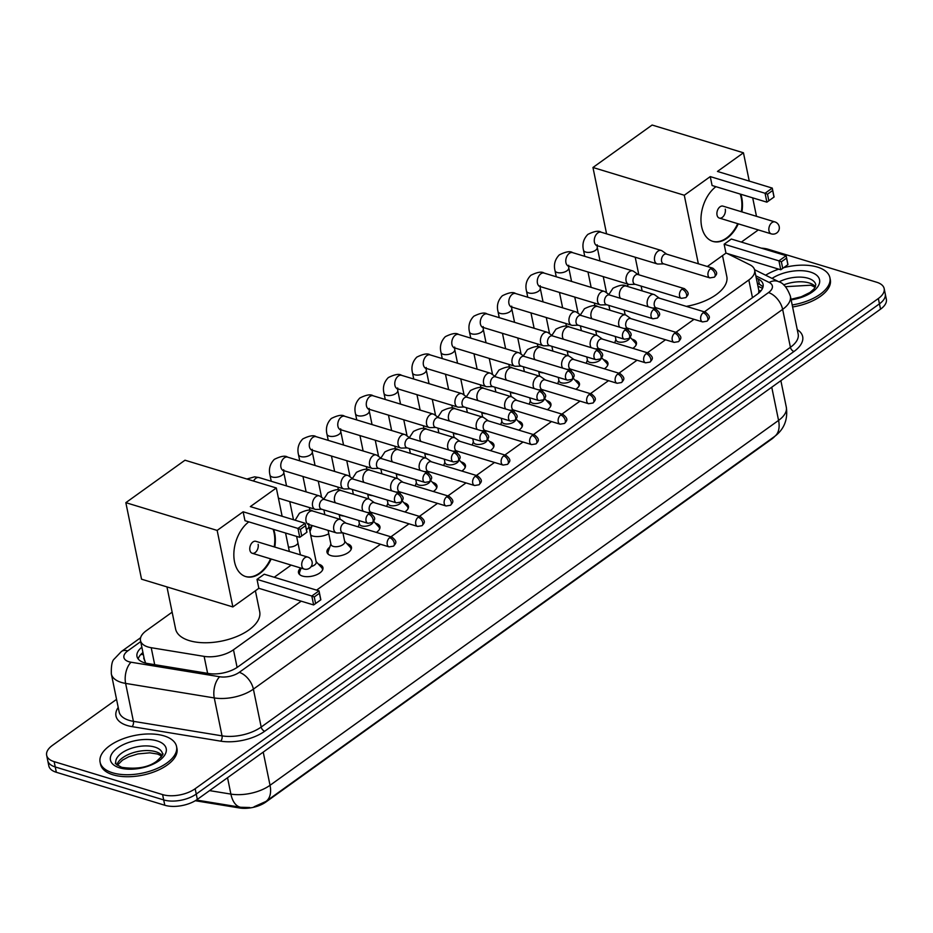 <?xml version="1.0" encoding="UTF-8"?>
<svg xmlns="http://www.w3.org/2000/svg" width="933" height="933" viewBox="0 0 933 933"><rect width="100%" height="100%" fill="white"/><g stroke="black" fill="none" stroke-linecap="round" stroke-linejoin="round"><path stroke-width="1.4" d="M318.421 564.103A12.491 6.146 168.4 0 1 318.946 564.255A12.491 6.146 168.4 0 1 322.946 567.649A12.491 6.146 168.4 0 1 316.275 574.88A12.491 6.146 168.4 0 1 302.49 576.069A12.491 6.146 168.4 0 1 298.478 572.664A12.491 6.146 168.4 0 1 300.776 568.022M346.924 543.659A12.491 6.146 168.4 0 1 347.449 543.799A12.491 6.146 168.4 0 1 351.449 547.193A12.491 6.146 168.4 0 1 344.778 554.424A12.491 6.146 168.4 0 1 330.982 555.613A12.491 6.146 168.4 0 1 326.982 552.219A12.491 6.146 168.4 0 1 329.746 547.181M375.428 523.203A12.491 6.146 168.4 0 1 375.952 523.355A12.491 6.146 168.4 0 1 379.953 526.748A12.491 6.146 168.4 0 1 376.326 532.393M403.931 502.759A12.491 6.146 168.4 0 1 404.444 502.899A12.491 6.146 168.4 0 1 408.456 506.292A12.491 6.146 168.4 0 1 404.829 511.937M432.434 482.303A12.491 6.146 168.4 0 1 432.947 482.454A12.491 6.146 168.4 0 1 436.947 485.848A12.491 6.146 168.4 0 1 433.332 491.493M460.925 461.858A12.491 6.146 168.4 0 1 461.45 461.998A12.491 6.146 168.4 0 1 465.45 465.392A12.491 6.146 168.4 0 1 461.835 471.037M489.428 441.402A12.491 6.146 168.4 0 1 489.953 441.554A12.491 6.146 168.4 0 1 493.954 444.948A12.491 6.146 168.4 0 1 490.326 450.592M517.932 420.958A12.491 6.146 168.4 0 1 518.456 421.098A12.491 6.146 168.4 0 1 522.457 424.492A12.491 6.146 168.4 0 1 518.83 430.136M546.435 400.502A12.491 6.146 168.4 0 1 546.948 400.654A12.491 6.146 168.4 0 1 550.948 404.047A12.491 6.146 168.4 0 1 547.333 409.692M574.938 380.058A12.491 6.146 168.4 0 1 575.451 380.197A12.491 6.146 168.4 0 1 579.451 383.591A12.491 6.146 168.4 0 1 575.836 389.236M603.429 359.602A12.491 6.146 168.4 0 1 603.954 359.753A12.491 6.146 168.4 0 1 607.954 363.147A12.491 6.146 168.4 0 1 604.339 368.792M631.933 339.157A12.491 6.146 168.4 0 1 632.457 339.297A12.491 6.146 168.4 0 1 636.458 342.691A12.491 6.146 168.4 0 1 632.831 348.336M300.274 554.249A13.284 6.543 168.4 0 1 299.575 554.599M328.778 533.793A13.284 6.543 168.4 0 1 312.287 535.915A13.284 6.543 168.4 0 1 310.736 535.297M344.079 516.054A13.284 6.543 168.4 0 1 340.79 515.459A13.284 6.543 168.4 0 1 339.227 514.853M372.582 495.61A13.284 6.543 168.4 0 1 369.293 495.015A13.284 6.543 168.4 0 1 367.73 494.397M401.085 475.154A13.284 6.543 168.4 0 1 397.796 474.559A13.284 6.543 168.4 0 1 396.233 473.952M429.588 454.709A13.284 6.543 168.4 0 1 426.288 454.114A13.284 6.543 168.4 0 1 424.737 453.496M458.091 434.253A13.284 6.543 168.4 0 1 454.791 433.658A13.284 6.543 168.4 0 1 453.24 433.052M486.583 413.809A13.284 6.543 168.4 0 1 483.294 413.214A13.284 6.543 168.4 0 1 481.731 412.596M515.086 393.353A13.284 6.543 168.4 0 1 511.797 392.758A13.284 6.543 168.4 0 1 510.234 392.152M543.589 372.908A13.284 6.543 168.4 0 1 540.3 372.314A13.284 6.543 168.4 0 1 538.738 371.696M572.092 352.452A13.284 6.543 168.4 0 1 568.792 351.858A13.284 6.543 168.4 0 1 567.241 351.251M600.595 332.008A13.284 6.543 168.4 0 1 597.295 331.413A13.284 6.543 168.4 0 1 595.744 330.795M144.487 659.631L145.536 662.908A23.418 12.491 -80.7 0 0 145.42 663.048M195.277 800.724L239.478 807.966A21.074 10.38 -11.6 0 0 265.893 802.018L771.766 439.035A21.074 10.38 -11.6 0 0 774.845 436.282M758.611 293.195L758.867 290.653L754.645 270.08A23.418 11.534 -11.6 0 0 749.887 264.785L727.134 253.473M704.403 311.867L748.837 279.982A23.418 11.534 -11.6 0 0 754.645 270.08M172.138 612.165L146.318 630.696A23.418 11.534 -11.6 0 0 140.498 640.609A23.418 11.534 -11.6 0 0 151.216 647.712L204.129 656.377A23.418 11.534 -11.6 0 0 233.483 649.776L301.207 601.179M316.602 590.134L380.524 544.266M390.904 536.813L409.016 523.821M419.407 516.369L437.519 503.365M447.898 495.913L466.022 482.921M476.401 475.468L494.525 462.465M504.905 455.012L523.028 442.02M533.408 434.568L551.52 421.564M561.899 414.112L580.023 401.12M590.402 393.668L608.526 380.664M618.906 373.212L637.029 360.22M647.409 352.767L665.521 339.764M675.912 332.311L694.024 319.319M628.912 284.413L626.498 286.151M309.336 528.475A13.284 6.543 168.4 0 1 311.855 526.317M761.363 248.166A23.418 11.534 168.4 0 1 768.209 249.274L876.658 282.233A23.418 11.534 168.4 0 1 884.169 288.6A23.418 11.534 168.4 0 1 878.35 298.513L195.16 788.735A23.418 11.534 168.4 0 1 162.599 794.601L54.149 761.643L55.245 766.961A23.418 11.534 168.4 0 1 47.746 760.605A23.418 11.534 168.4 0 0 55.245 766.961L163.695 799.931L55.245 766.961L56.342 772.291A23.418 11.534 168.4 0 1 48.831 765.923L46.65 755.275A23.418 11.534 168.4 0 1 52.458 745.362L116.555 699.365M195.16 788.735L196.257 794.053A23.418 11.534 168.4 0 1 163.695 799.931A23.418 11.534 168.4 0 0 196.257 794.053L879.446 303.843L196.257 794.053L197.341 799.383A23.418 11.534 168.4 0 1 164.791 805.249L56.342 772.291M884.169 288.6L885.254 293.93A23.418 11.534 168.4 0 1 879.446 303.843A23.418 11.534 168.4 0 0 885.254 293.93L886.35 299.248A23.418 11.534 168.4 0 1 880.542 309.161L197.341 799.383M733.548 256.657L734.749 255.794M54.149 761.643A23.418 11.534 168.4 0 1 46.65 755.275M141.863 647.222A23.418 11.534 -11.6 0 0 136.988 656.424A23.418 11.534 -11.6 0 0 147.694 663.526L208.56 673.498A23.418 11.534 -11.6 0 0 237.903 666.897L757.269 294.233A23.418 11.534 -11.6 0 0 763.077 284.32A23.418 11.534 -11.6 0 0 758.319 279.025L756.278 278.011M138.177 658.955A23.418 11.534 168.4 0 1 142.947 652.54M757.363 283.329L759.415 284.343A23.418 11.534 168.4 0 1 762.984 287.107M765.62 275.212A39.023 19.22 168.4 0 1 778.728 269.159M783.697 267.678A39.023 19.22 168.4 0 1 817.401 267.083A39.023 19.22 168.4 0 1 829.904 277.696A39.023 19.22 168.4 0 1 792.199 304.974M829.904 277.696L830.312 279.69A39.023 19.22 168.4 0 1 792.607 306.969M112.601 772.804A39.023 19.22 168.4 0 1 100.099 762.191A39.023 19.22 168.4 0 1 120.952 739.612A39.023 19.22 168.4 0 1 164.045 735.892A39.023 19.22 168.4 0 1 176.547 746.505A39.023 19.22 168.4 0 1 155.683 769.084A39.023 19.22 168.4 0 1 112.601 772.804M176.547 746.505L176.955 748.499A39.023 19.22 168.4 0 1 156.091 771.078A39.023 19.22 168.4 0 1 113.01 774.798A39.023 19.22 168.4 0 1 100.507 764.185L100.099 762.191M722.515 255.595L726.807 276.518A42.93 21.132 168.4 0 1 686.315 306.362M738.283 223.838A30.439 19.628 -73.1 0 1 727.04 238.23A30.439 19.628 -73.1 0 1 712.87 241.402A30.439 19.628 -73.1 0 1 701.021 217.249A30.439 19.628 -73.1 0 1 715.914 186.682M710.258 176.605L765.06 193.259L772.267 188.093L717.465 171.439L743.449 152.79L652.12 125.034L592.956 167.485L684.286 195.242L710.258 176.605L712.089 185.515L766.891 202.169L765.06 193.259L767.497 194.192L772.652 190.507L772.267 188.093L774.087 197.003L766.891 202.169L774.087 197.003M740.79 194.239A30.439 19.628 -73.1 0 1 741.91 211.896M684.286 195.242L698.35 263.771M707.331 266.5L725.967 253.123L724.136 244.213L731.344 239.035L786.134 255.689L787.965 264.61L780.769 269.777L725.967 253.123M741.362 242.079L758.307 229.926M756.488 216.316L752.698 197.854M749.257 181.095L743.449 152.79M592.956 167.485L606.578 233.845M772.652 190.507L773.935 196.758M767.497 194.192L768.792 200.455M787.965 264.61L780.769 269.777L778.938 260.855L724.136 244.213M782.659 268.051L781.376 261.8L778.938 260.855L786.134 255.689L786.531 258.114L781.376 261.8M787.814 264.366L786.531 258.114M719.331 218.077L771.276 233.868A6.239 4.024 -73.1 0 1 768.979 230.848A6.239 4.024 -73.1 0 1 771.999 222.567A6.239 4.024 -73.1 0 1 774.903 221.914L722.958 206.135A6.239 4.024 106.9 0 0 718.422 208.526A6.239 4.024 106.9 0 0 717.034 215.056A6.239 4.024 106.9 0 0 719.331 218.077A6.239 4.024 106.9 0 0 723.88 215.686A6.239 4.024 106.9 0 0 725.268 209.155M740.219 194.064A30.439 19.628 -73.1 0 1 741.21 197.714A30.439 19.628 -73.1 0 1 741.338 211.721M737.711 223.663A30.439 19.628 -73.1 0 1 712.579 241.309M255.397 590.776L259.689 611.698A42.93 21.132 168.4 0 1 236.749 636.539A42.93 21.132 168.4 0 1 189.341 640.633A42.93 21.132 168.4 0 1 175.591 628.959L166.96 586.915M271.153 559.019A30.439 19.628 -73.1 0 1 259.922 573.41A30.439 19.628 -73.1 0 1 245.741 576.582A30.439 19.628 -73.1 0 1 233.903 552.429A30.439 19.628 -73.1 0 1 248.796 521.862M243.14 511.785L297.942 528.428L305.138 523.261L250.347 506.607L276.32 487.971L184.991 460.214L125.838 502.665L217.156 530.422L243.14 511.785L244.971 520.696L299.761 537.35L297.942 528.428L300.379 529.373L305.523 525.687L305.138 523.261L306.969 532.183L299.761 537.35L306.969 532.183M273.661 529.419A30.439 19.628 -73.1 0 1 274.792 547.065M217.156 530.422L232.865 606.94L258.849 588.303L257.018 579.381L264.226 574.215L319.016 590.869L320.847 599.791L313.64 604.957L258.849 588.303M274.232 577.259L291.178 565.106M289.358 551.496L285.568 533.035M282.128 516.276L276.32 487.971M125.838 502.665L141.536 579.183L232.865 606.94M305.523 525.687L306.805 531.938M300.379 529.373L301.662 535.624M320.847 599.791L313.64 604.957L311.809 596.035L257.018 579.381M315.541 603.231L314.258 596.98L311.809 596.035L319.016 590.869L319.401 593.283L314.258 596.98M320.684 599.546L319.401 593.283M252.213 553.257L304.146 569.048A6.239 4.024 -73.1 0 1 301.849 566.028A6.239 4.024 -73.1 0 1 304.869 557.747A6.239 4.024 -73.1 0 1 307.785 557.094L255.84 541.315A6.239 4.024 106.9 0 0 251.304 543.706A6.239 4.024 106.9 0 0 249.904 550.237A6.239 4.024 106.9 0 0 252.213 553.257A6.239 4.024 106.9 0 0 256.75 550.867A6.239 4.024 106.9 0 0 258.138 544.336M273.089 529.244A30.439 19.628 -73.1 0 1 274.092 532.883A30.439 19.628 -73.1 0 1 274.22 546.89M270.582 558.844A30.439 19.628 -73.1 0 1 245.461 576.489M595.93 330.585A11.709 5.761 -11.6 0 0 596.91 331.285M666.733 254.161L662.127 250.895A7.021 4.525 106.9 0 0 661.264 250.464A7.021 4.525 106.9 0 0 657.987 251.199A7.021 4.525 106.9 0 0 654.593 260.505A7.021 4.525 106.9 0 0 657.17 263.899A7.021 4.525 106.9 0 0 658.138 264.027L663.783 263.876M710.503 268.716A5.073 3.265 106.9 0 1 712.859 268.191L666.395 254.068A5.073 3.265 106.9 0 0 664.039 254.592A5.073 3.265 106.9 0 0 661.579 261.322A5.073 3.265 106.9 0 0 663.456 263.771L709.908 277.894L714.351 277.159A5.073 2.962 54.3 0 0 715.098 274.162A5.073 2.962 -125.7 0 0 710.503 268.716A5.073 3.265 106.9 0 0 707.937 273.812A5.073 3.265 106.9 0 0 709.908 277.894M567.427 351.041A11.709 5.761 -11.6 0 0 568.419 351.741M638.23 274.617L633.624 271.34A7.021 4.525 106.9 0 0 632.761 270.908A7.021 4.525 106.9 0 0 629.483 271.643A7.021 4.525 106.9 0 0 626.09 280.961A7.021 4.525 106.9 0 0 628.679 284.355A7.021 4.525 106.9 0 0 629.635 284.483L635.28 284.32M682 289.16A5.073 3.265 106.9 0 1 684.367 288.635L637.904 274.512A5.073 3.265 106.9 0 0 635.536 275.048A5.073 3.265 106.9 0 0 633.075 281.766A5.073 3.265 106.9 0 0 634.953 284.227L681.417 298.338L685.848 297.615A5.073 2.962 54.3 0 0 686.595 294.618A5.073 2.962 -125.7 0 0 682 289.16A5.073 3.265 106.9 0 0 679.446 294.257A5.073 3.265 106.9 0 0 681.417 298.338M538.936 371.486A11.709 5.761 -11.6 0 0 539.915 372.185M609.739 295.061L605.132 291.796A7.021 4.525 106.9 0 0 604.257 291.364A7.021 4.525 106.9 0 0 600.992 292.099A7.021 4.525 106.9 0 0 597.587 301.406A7.021 4.525 106.9 0 0 600.176 304.799A7.021 4.525 106.9 0 0 601.132 304.928L606.788 304.776M653.497 309.616A5.073 3.265 106.9 0 1 655.864 309.091L609.401 294.968A5.073 3.265 106.9 0 0 607.033 295.493A5.073 3.265 106.9 0 0 604.584 302.222A5.073 3.265 106.9 0 0 606.45 304.671L652.913 318.794L657.345 318.06A5.073 2.962 54.3 0 0 658.092 315.062A5.073 2.962 -125.7 0 0 653.497 309.616A5.073 3.265 106.9 0 0 650.942 314.713A5.073 3.265 106.9 0 0 652.913 318.794M510.433 391.942A11.709 5.761 -11.6 0 0 511.412 392.641M581.236 315.517L576.629 312.24A7.021 4.525 106.9 0 0 575.754 311.809A7.021 4.525 106.9 0 0 572.489 312.543A7.021 4.525 106.9 0 0 569.083 321.862A7.021 4.525 106.9 0 0 571.672 325.255A7.021 4.525 106.9 0 0 572.629 325.384L578.285 325.22M624.993 330.06A5.073 3.265 106.9 0 1 627.361 329.536L580.897 315.412A5.073 3.265 106.9 0 0 578.542 315.949A5.073 3.265 106.9 0 0 576.081 322.666A5.073 3.265 106.9 0 0 577.947 325.127L624.41 339.239L628.842 338.516A5.073 2.962 54.3 0 0 629.6 335.518A5.073 2.962 -125.7 0 0 624.993 330.06A5.073 3.265 106.9 0 0 622.439 335.157A5.073 3.265 106.9 0 0 624.41 339.239M481.929 412.386A11.709 5.761 -11.6 0 0 482.909 413.086M552.733 335.962L548.126 332.696A7.021 4.525 106.9 0 0 547.263 332.265A7.021 4.525 106.9 0 0 543.986 332.999A7.021 4.525 106.9 0 0 540.58 342.306A7.021 4.525 106.9 0 0 543.169 345.7A7.021 4.525 106.9 0 0 544.137 345.828L549.782 345.676M596.502 350.516A5.073 3.265 106.9 0 1 598.858 349.992L552.394 335.868A5.073 3.265 106.9 0 0 550.038 336.393A5.073 3.265 106.9 0 0 547.578 343.122A5.073 3.265 106.9 0 0 549.444 345.572L595.907 359.695L600.339 358.96A5.073 2.962 54.3 0 0 601.097 355.963A5.073 2.962 -125.7 0 0 596.502 350.516A5.073 3.265 106.9 0 0 593.936 355.613A5.073 3.265 106.9 0 0 595.907 359.695M453.426 432.842A11.709 5.761 -11.6 0 0 454.406 433.542M524.229 356.418L519.623 353.141A7.021 4.525 106.9 0 0 518.76 352.709A7.021 4.525 106.9 0 0 515.482 353.444A7.021 4.525 106.9 0 0 512.089 362.762A7.021 4.525 106.9 0 0 514.678 366.156A7.021 4.525 106.9 0 0 515.634 366.284L521.279 366.121M567.999 370.961A5.073 3.265 106.9 0 1 570.355 370.436L523.903 356.313A5.073 3.265 106.9 0 0 521.535 356.849A5.073 3.265 106.9 0 0 519.075 363.567A5.073 3.265 106.9 0 0 520.952 366.028L567.416 380.139L571.847 379.416A5.073 2.962 54.3 0 0 572.594 376.419A5.073 2.962 -125.7 0 0 567.999 370.961A5.073 3.265 106.9 0 0 565.445 376.057A5.073 3.265 106.9 0 0 567.416 380.139M424.923 453.286A11.709 5.761 -11.6 0 0 425.914 453.986M495.726 376.862L491.12 373.597A7.021 4.525 106.9 0 0 490.257 373.165A7.021 4.525 106.9 0 0 486.979 373.9A7.021 4.525 106.9 0 0 483.586 383.206A7.021 4.525 106.9 0 0 486.175 386.6A7.021 4.525 106.9 0 0 487.131 386.729L492.776 386.577M539.496 391.417A5.073 3.265 106.9 0 1 541.863 390.892L495.4 376.769A5.073 3.265 106.9 0 0 493.032 377.294A5.073 3.265 106.9 0 0 490.583 384.023A5.073 3.265 106.9 0 0 492.449 386.472L538.912 400.595L543.344 399.86A5.073 2.962 54.3 0 0 544.091 396.863A5.073 2.962 -125.7 0 0 539.496 391.417A5.073 3.265 106.9 0 0 536.942 396.513A5.073 3.265 106.9 0 0 538.912 400.595M396.432 473.742A11.709 5.761 -11.6 0 0 397.411 474.442M467.235 397.318L462.628 394.041A7.021 4.525 106.9 0 0 461.753 393.609A7.021 4.525 106.9 0 0 458.488 394.344A7.021 4.525 106.9 0 0 455.082 403.662A7.021 4.525 106.9 0 0 457.671 407.056A7.021 4.525 106.9 0 0 458.628 407.185L464.284 407.021M510.992 411.861A5.073 3.265 106.9 0 1 513.36 411.336L466.897 397.213A5.073 3.265 106.9 0 0 464.529 397.75A5.073 3.265 106.9 0 0 462.08 404.467A5.073 3.265 106.9 0 0 463.946 406.928L510.409 421.04L514.841 420.316A5.073 2.962 54.3 0 0 515.599 417.319A5.073 2.962 -125.7 0 0 510.992 411.861A5.073 3.265 106.9 0 0 508.438 416.958A5.073 3.265 106.9 0 0 510.409 421.04M367.929 494.187A11.709 5.761 -11.6 0 0 368.908 494.887M438.732 417.762L434.125 414.497A7.021 4.525 106.9 0 0 433.25 414.065A7.021 4.525 106.9 0 0 429.985 414.8A7.021 4.525 106.9 0 0 426.579 424.107A7.021 4.525 106.9 0 0 429.168 427.501A7.021 4.525 106.9 0 0 430.125 427.629L435.781 427.477M482.501 432.317A5.073 3.265 106.9 0 1 484.857 431.792L438.393 417.669A5.073 3.265 106.9 0 0 436.038 418.194A5.073 3.265 106.9 0 0 433.577 424.923A5.073 3.265 106.9 0 0 435.443 427.372L481.906 441.496L486.338 440.761A5.073 2.962 54.3 0 0 487.096 437.764A5.073 2.962 -125.7 0 0 482.501 432.317A5.073 3.265 106.9 0 0 479.935 437.414A5.073 3.265 106.9 0 0 481.906 441.496M339.425 514.643A11.709 5.761 -11.6 0 0 340.405 515.343M410.228 438.218L405.622 434.941A7.021 4.525 106.9 0 0 404.759 434.51A7.021 4.525 106.9 0 0 401.482 435.245A7.021 4.525 106.9 0 0 398.088 444.563A7.021 4.525 106.9 0 0 400.665 447.957A7.021 4.525 106.9 0 0 401.633 448.085L407.278 447.922M453.998 452.762A5.073 3.265 106.9 0 1 456.354 452.237L409.89 438.113A5.073 3.265 106.9 0 0 407.534 438.65A5.073 3.265 106.9 0 0 405.074 445.368A5.073 3.265 106.9 0 0 406.94 447.828L453.403 461.94L457.835 461.217A5.073 2.962 54.3 0 0 458.593 458.22A5.073 2.962 -125.7 0 0 453.998 452.762A5.073 3.265 106.9 0 0 451.432 457.858A5.073 3.265 106.9 0 0 453.403 461.94M309.989 531.623A11.709 5.761 -11.6 0 0 309.978 531.647L312.135 525.524M310.631 534.796A11.709 5.761 -11.6 0 0 311.914 535.787M381.725 458.674L377.119 455.397A7.021 4.525 106.9 0 0 376.256 454.966A7.021 4.525 106.9 0 0 372.978 455.701A7.021 4.525 106.9 0 0 369.585 465.007A7.021 4.525 106.9 0 0 372.174 468.413A7.021 4.525 106.9 0 0 373.13 468.529L378.775 468.378M425.495 473.218A5.073 3.265 106.9 0 1 427.862 472.693L381.399 458.57A5.073 3.265 106.9 0 0 379.031 459.094A5.073 3.265 106.9 0 0 376.57 465.824A5.073 3.265 106.9 0 0 378.448 468.273L424.912 482.396L429.343 481.661A5.073 2.962 54.3 0 0 430.09 478.664A5.073 2.962 -125.7 0 0 425.495 473.218A5.073 3.265 106.9 0 0 422.941 478.314A5.073 3.265 106.9 0 0 424.912 482.396M353.222 479.119L348.615 475.842A7.021 4.525 106.9 0 0 347.752 475.422A7.021 4.525 106.9 0 0 344.487 476.145A7.021 4.525 106.9 0 0 341.081 485.463A7.021 4.525 106.9 0 0 343.671 488.857A7.021 4.525 106.9 0 0 344.627 488.985L350.272 488.822M396.991 493.662A5.073 3.265 106.9 0 1 399.359 493.137L352.896 479.014A5.073 3.265 106.9 0 0 350.528 479.55A5.073 3.265 106.9 0 0 348.079 486.268A5.073 3.265 106.9 0 0 349.945 488.729L396.408 502.84L400.84 502.117A5.073 2.962 54.3 0 0 401.587 499.12A5.073 2.962 -125.7 0 0 396.991 493.662A5.073 3.265 106.9 0 0 394.437 498.758A5.073 3.265 106.9 0 0 396.408 502.84M288.46 547.076A7.021 3.464 -11.6 0 0 297.977 543.029M324.731 499.575L320.124 496.298A7.021 4.525 106.9 0 0 319.249 495.866A7.021 4.525 106.9 0 0 315.984 496.601A7.021 4.525 106.9 0 0 312.578 505.908A7.021 4.525 106.9 0 0 315.167 509.313A7.021 4.525 106.9 0 0 316.124 509.43L321.78 509.278M368.488 514.118A5.073 3.265 106.9 0 1 370.856 513.593L324.392 499.47A5.073 3.265 106.9 0 0 322.025 499.995A5.073 3.265 106.9 0 0 319.576 506.724A5.073 3.265 106.9 0 0 321.442 509.173L367.905 523.296L372.337 522.562A5.073 2.962 54.3 0 0 373.095 519.564A5.073 2.962 -125.7 0 0 368.488 514.118A5.073 3.265 106.9 0 0 365.934 519.215A5.073 3.265 106.9 0 0 367.905 523.296M615.255 336.463L615.978 339.962A7.021 3.464 -11.6 0 0 618.229 341.875A7.021 3.464 -11.6 0 0 625.518 341.385A7.021 3.464 -11.6 0 0 629.763 337.664M659.421 298.198L654.814 294.921A7.021 4.525 106.9 0 0 653.951 294.49A7.021 4.525 106.9 0 0 650.674 295.225A7.021 4.525 106.9 0 0 647.28 304.531A7.021 4.525 106.9 0 0 648.237 306.77M703.19 312.742A5.073 3.265 106.9 0 1 705.546 312.217L659.095 298.094A5.073 3.265 106.9 0 0 656.727 298.618A5.073 3.265 106.9 0 0 654.266 305.348A5.073 3.265 106.9 0 0 656.144 307.797L702.607 321.92L707.039 321.185A5.073 2.962 54.3 0 0 707.785 318.2A5.073 2.962 -125.7 0 0 703.19 312.742A5.073 3.265 106.9 0 0 700.636 317.838A5.073 3.265 106.9 0 0 702.607 321.92M635.991 345.198A11.709 5.761 -11.6 0 0 635.968 344.184A11.709 5.761 -11.6 0 0 635.163 342.679L630.125 337.175M586.752 356.907L587.475 360.418A7.021 3.464 -11.6 0 0 589.726 362.319A7.021 3.464 -11.6 0 0 597.015 361.841A7.021 3.464 -11.6 0 0 601.26 358.109M630.918 318.643L626.311 315.366A7.021 4.525 106.9 0 0 625.448 314.946A7.021 4.525 106.9 0 0 622.171 315.669A7.021 4.525 106.9 0 0 618.777 324.987A7.021 4.525 106.9 0 0 619.745 327.215M674.687 333.198A5.073 3.265 106.9 0 1 677.055 332.661L630.591 318.538A5.073 3.265 106.9 0 0 628.224 319.074A5.073 3.265 106.9 0 0 625.775 325.792A5.073 3.265 106.9 0 0 627.641 328.253L674.104 342.376L678.536 341.641A5.073 2.962 54.3 0 0 679.282 338.644A5.073 2.962 -125.7 0 0 674.687 333.198A5.073 3.265 106.9 0 0 672.133 338.282A5.073 3.265 106.9 0 0 674.104 342.376M607.488 365.654A11.709 5.761 -11.6 0 0 607.465 364.628A11.709 5.761 -11.6 0 0 606.672 363.135L601.622 357.631M558.261 377.364L558.972 380.862A7.021 3.464 -11.6 0 0 561.223 382.775A7.021 3.464 -11.6 0 0 568.512 382.285A7.021 3.464 -11.6 0 0 572.769 378.565M602.426 339.099L597.82 335.822A7.021 4.525 106.9 0 0 596.945 335.39A7.021 4.525 106.9 0 0 593.68 336.125A7.021 4.525 106.9 0 0 590.274 345.432A7.021 4.525 106.9 0 0 591.242 347.671M646.184 353.642A5.073 3.265 106.9 0 1 648.552 353.117L602.088 338.994A5.073 3.265 106.9 0 0 599.721 339.519A5.073 3.265 106.9 0 0 597.272 346.248A5.073 3.265 106.9 0 0 599.138 348.697L645.601 362.82L650.033 362.086A5.073 2.962 54.3 0 0 650.791 359.1A5.073 2.962 -125.7 0 0 646.184 353.642A5.073 3.265 106.9 0 0 643.63 358.739A5.073 3.265 106.9 0 0 645.601 362.82M578.985 386.099A11.709 5.761 -11.6 0 0 578.961 385.084A11.709 5.761 -11.6 0 0 578.168 383.58L573.119 378.075M529.757 397.808L530.48 401.318A7.021 3.464 -11.6 0 0 532.72 403.219A7.021 3.464 -11.6 0 0 540.009 402.741A7.021 3.464 -11.6 0 0 544.266 399.009M573.923 359.543L569.317 356.266A7.021 4.525 106.9 0 0 568.442 355.846A7.021 4.525 106.9 0 0 565.176 356.569A7.021 4.525 106.9 0 0 561.771 365.888A7.021 4.525 106.9 0 0 562.739 368.115M617.693 374.098A5.073 3.265 106.9 0 1 620.048 373.562L573.585 359.438A5.073 3.265 106.9 0 0 571.229 359.975A5.073 3.265 106.9 0 0 568.768 366.692A5.073 3.265 106.9 0 0 570.634 369.153L617.098 383.276L621.53 382.542A5.073 2.962 54.3 0 0 622.288 379.544A5.073 2.962 -125.7 0 0 617.693 374.098A5.073 3.265 106.9 0 0 615.127 379.183A5.073 3.265 106.9 0 0 617.098 383.276M550.493 406.555A11.709 5.761 -11.6 0 0 550.458 405.528A11.709 5.761 -11.6 0 0 549.665 404.036L544.627 398.531M501.254 418.264L501.977 421.763A7.021 3.464 -11.6 0 0 504.228 423.675A7.021 3.464 -11.6 0 0 511.506 423.185A7.021 3.464 -11.6 0 0 515.762 419.465M545.42 379.999L540.813 376.722A7.021 4.525 106.9 0 0 539.95 376.291A7.021 4.525 106.9 0 0 536.673 377.025A7.021 4.525 106.9 0 0 533.268 386.332A7.021 4.525 106.9 0 0 534.236 388.571M589.189 394.542A5.073 3.265 106.9 0 1 591.545 394.018L545.082 379.894A5.073 3.265 106.9 0 0 542.726 380.419A5.073 3.265 106.9 0 0 540.265 387.148A5.073 3.265 106.9 0 0 542.131 389.597L588.595 403.721L593.026 402.986A5.073 2.962 54.3 0 0 593.785 400A5.073 2.962 -125.7 0 0 589.189 394.542A5.073 3.265 106.9 0 0 586.624 399.639A5.073 3.265 106.9 0 0 588.595 403.721M521.99 426.999A11.709 5.761 -11.6 0 0 521.967 425.984A11.709 5.761 -11.6 0 0 521.162 424.48L516.124 418.975M472.751 438.708L473.474 442.219A7.021 3.464 -11.6 0 0 475.725 444.12A7.021 3.464 -11.6 0 0 483.014 443.641A7.021 3.464 -11.6 0 0 487.259 439.909M516.917 400.444L512.31 397.166A7.021 4.525 106.9 0 0 511.447 396.747A7.021 4.525 106.9 0 0 508.17 397.47A7.021 4.525 106.9 0 0 504.776 406.788A7.021 4.525 106.9 0 0 505.744 409.027M560.686 414.998A5.073 3.265 106.9 0 1 563.054 414.462L516.59 400.339A5.073 3.265 106.9 0 0 514.223 400.875A5.073 3.265 106.9 0 0 511.762 407.593A5.073 3.265 106.9 0 0 513.64 410.054L560.103 424.177L564.535 423.442A5.073 2.962 54.3 0 0 565.281 420.445A5.073 2.962 -125.7 0 0 560.686 414.998A5.073 3.265 106.9 0 0 558.132 420.083A5.073 3.265 106.9 0 0 560.103 424.177M493.487 447.455A11.709 5.761 -11.6 0 0 493.464 446.429A11.709 5.761 -11.6 0 0 492.659 444.936L487.621 439.431M444.26 459.164L444.971 462.663A7.021 3.464 -11.6 0 0 447.222 464.576A7.021 3.464 -11.6 0 0 454.511 464.086A7.021 3.464 -11.6 0 0 458.756 460.366M488.414 420.9L483.807 417.622A7.021 4.525 106.9 0 0 482.944 417.191A7.021 4.525 106.9 0 0 479.679 417.926A7.021 4.525 106.9 0 0 476.273 427.232A7.021 4.525 106.9 0 0 477.241 429.472M532.183 435.443A5.073 3.265 106.9 0 1 534.551 434.918L488.087 420.795A5.073 3.265 106.9 0 0 485.72 421.319A5.073 3.265 106.9 0 0 483.271 428.049A5.073 3.265 106.9 0 0 485.137 430.498L531.6 444.621L536.032 443.886A5.073 2.962 54.3 0 0 536.778 440.901A5.073 2.962 -125.7 0 0 532.183 435.443A5.073 3.265 106.9 0 0 529.629 440.539A5.073 3.265 106.9 0 0 531.6 444.621M464.984 467.899A11.709 5.761 -11.6 0 0 464.961 466.885A11.709 5.761 -11.6 0 0 464.168 465.38L459.118 459.876M415.756 479.609L416.468 483.119A7.021 3.464 -11.6 0 0 418.719 485.02A7.021 3.464 -11.6 0 0 426.008 484.542A7.021 3.464 -11.6 0 0 430.265 480.81M459.922 441.344L455.316 438.067A7.021 4.525 106.9 0 0 454.441 437.647A7.021 4.525 106.9 0 0 451.175 438.37A7.021 4.525 106.9 0 0 447.77 447.688A7.021 4.525 106.9 0 0 448.738 449.928M503.68 455.899A5.073 3.265 106.9 0 1 506.048 455.362L459.584 441.239A5.073 3.265 106.9 0 0 457.217 441.776A5.073 3.265 106.9 0 0 454.768 448.493A5.073 3.265 106.9 0 0 456.634 450.954L503.097 465.077L507.529 464.342A5.073 2.962 54.3 0 0 508.287 461.345A5.073 2.962 -125.7 0 0 503.68 455.899A5.073 3.265 106.9 0 0 501.126 460.995A5.073 3.265 106.9 0 0 503.097 465.077M436.481 488.356A11.709 5.761 -11.6 0 0 436.457 487.329A11.709 5.761 -11.6 0 0 435.664 485.836L430.614 480.332M387.253 500.065L387.976 503.563A7.021 3.464 -11.6 0 0 390.227 505.476A7.021 3.464 -11.6 0 0 397.505 504.986A7.021 3.464 -11.6 0 0 401.761 501.266M431.419 461.8L426.813 458.523A7.021 4.525 106.9 0 0 425.938 458.091A7.021 4.525 106.9 0 0 422.672 458.826A7.021 4.525 106.9 0 0 419.267 468.133A7.021 4.525 106.9 0 0 420.235 470.372M475.189 476.343A5.073 3.265 106.9 0 1 477.544 475.818L431.081 461.695A5.073 3.265 106.9 0 0 428.725 462.22A5.073 3.265 106.9 0 0 426.264 468.949A5.073 3.265 106.9 0 0 428.13 471.398L474.594 485.522L479.026 484.787A5.073 2.962 54.3 0 0 479.784 481.801A5.073 2.962 -125.7 0 0 475.189 476.343A5.073 3.265 106.9 0 0 472.623 481.44A5.073 3.265 106.9 0 0 474.594 485.522M407.989 508.8A11.709 5.761 -11.6 0 0 407.954 507.785A11.709 5.761 -11.6 0 0 407.161 506.281L402.123 500.776M358.75 520.509L359.473 524.019A7.021 3.464 -11.6 0 0 361.724 525.92A7.021 3.464 -11.6 0 0 369.001 525.442A7.021 3.464 -11.6 0 0 373.258 521.71M402.916 482.244L398.309 478.967A7.021 4.525 106.9 0 0 397.446 478.547A7.021 4.525 106.9 0 0 394.169 479.27A7.021 4.525 106.9 0 0 390.775 488.589A7.021 4.525 106.9 0 0 391.732 490.828M446.685 496.799A5.073 3.265 106.9 0 1 449.041 496.263L402.578 482.139A5.073 3.265 106.9 0 0 400.222 482.676A5.073 3.265 106.9 0 0 397.761 489.393A5.073 3.265 106.9 0 0 399.639 491.854L446.091 505.978L450.534 505.243A5.073 2.962 54.3 0 0 451.28 502.246A5.073 2.962 -125.7 0 0 446.685 496.799A5.073 3.265 106.9 0 0 444.12 501.896A5.073 3.265 106.9 0 0 446.091 505.978M379.486 529.256A11.709 5.761 -11.6 0 0 379.463 528.23A11.709 5.761 -11.6 0 0 378.658 526.737L373.62 521.232M330.865 543.974L328.159 551.695A11.709 5.761 -11.6 0 0 328.019 553.397A11.709 5.761 -11.6 0 0 328.404 554.342M328.078 530.364L330.97 544.464A7.021 3.464 -11.6 0 0 333.221 546.376A7.021 3.464 -11.6 0 0 340.977 545.712A7.021 3.464 -11.6 0 0 344.732 541.641L342.924 532.86M374.413 502.7L369.806 499.423A7.021 4.525 106.9 0 0 368.943 498.992A7.021 4.525 106.9 0 0 365.666 499.726A7.021 4.525 106.9 0 0 362.272 509.033A7.021 4.525 106.9 0 0 363.24 511.272M418.182 517.244A5.073 3.265 106.9 0 1 420.55 516.719L374.086 502.595A5.073 3.265 106.9 0 0 371.719 503.12A5.073 3.265 106.9 0 0 369.258 509.85A5.073 3.265 106.9 0 0 371.136 512.299L417.599 526.422L422.031 525.687A5.073 2.962 54.3 0 0 422.777 522.702A5.073 2.962 -125.7 0 0 418.182 517.244A5.073 3.265 106.9 0 0 415.628 522.34A5.073 3.265 106.9 0 0 417.599 526.422M350.983 549.712A11.709 5.761 -11.6 0 0 350.96 548.686A11.709 5.761 -11.6 0 0 350.167 547.181L344.627 541.152M301.079 568.104L299.656 572.151A11.709 5.761 -11.6 0 0 299.516 573.842A11.709 5.761 -11.6 0 0 299.901 574.798M345.921 523.145L341.315 519.868A7.021 4.525 106.9 0 0 340.44 519.448A7.021 4.525 106.9 0 0 337.175 520.171A7.021 4.525 106.9 0 0 333.769 529.489A7.021 4.525 106.9 0 0 336.358 532.883A7.021 4.525 106.9 0 0 337.314 533.011L342.971 532.86M389.679 537.7A5.073 3.265 106.9 0 1 392.047 537.163L345.583 523.04A5.073 3.265 106.9 0 0 343.216 523.576A5.073 3.265 106.9 0 0 340.767 530.294A5.073 3.265 106.9 0 0 342.633 532.755L389.096 546.878L393.528 546.143A5.073 2.962 54.3 0 0 394.274 543.146A5.073 2.962 -125.7 0 0 389.679 537.7A5.073 3.265 106.9 0 0 387.125 542.796A5.073 3.265 106.9 0 0 389.096 546.878M322.48 570.156A11.709 5.761 -11.6 0 0 322.456 569.13A11.709 5.761 -11.6 0 0 321.663 567.637L316.135 561.608M311.097 566.634A7.021 3.464 -11.6 0 0 316.229 562.098L308.858 526.165A7.021 3.464 -11.6 0 1 307.389 528.918A7.021 3.464 -11.6 0 1 306.432 529.571M143.927 657.275A7.802 3.849 -11.6 0 0 144.382 659.538M239.478 807.966L239.291 807.045M758.914 290.956A23.418 17.249 -63.6 0 1 761.258 290.478M143.379 654.639A23.418 13.692 -125.7 0 0 140.79 654.534M752.465 297.674L748.837 279.982M237.11 667.445L233.483 649.776M207.616 673.346L204.129 656.377M154.691 664.669L151.216 647.712M265.975 801.424A27.314 15.966 -125.7 0 0 270.034 785.294L778.565 420.41A27.314 15.966 54.3 0 1 774.507 436.527L265.975 801.424L254.056 806.788M249.799 807.511L240.737 807.278A27.314 14.566 -80.7 0 1 230.894 794.1A31.221 15.371 -11.6 0 0 270.034 785.294L263.223 752.115M771.754 387.218L778.565 420.41A31.221 15.371 -11.6 0 0 786.309 407.185L780.874 380.676M209.563 790.613L230.894 794.1L227.535 777.714M880.542 309.161L878.35 298.513M164.791 805.249L162.599 794.601M140.708 641.601L127.774 650.884A15.604 7.686 -11.6 0 0 128.894 661.73A15.604 7.686 -11.6 0 0 131.04 662.22L219.675 676.752A15.604 7.686 -11.6 0 0 239.245 672.343L768.489 292.589A15.604 7.686 -11.6 0 0 769.189 282.454L755.823 275.818M768.489 292.589A15.604 9.12 54.3 0 1 782.635 309.371L253.391 689.125A31.221 15.371 168.4 0 1 214.263 697.931L125.617 683.399A31.221 15.371 168.4 0 1 121.337 682.42A31.221 15.371 168.4 0 1 111.342 673.941L119.121 711.867A31.221 15.371 -11.6 0 0 129.127 720.358A31.221 15.371 -11.6 0 0 133.407 721.337L222.042 735.857A31.221 15.371 -11.6 0 0 261.182 727.052L790.414 347.298A31.221 15.371 -11.6 0 0 798.17 334.084L790.379 296.158A31.221 15.371 168.4 0 1 782.635 309.371L790.414 347.298A3.907 2.286 -125.7 0 0 793.96 351.496L264.715 731.239A35.116 17.295 168.4 0 1 220.689 741.152L132.054 726.632A35.116 17.295 168.4 0 1 118.211 707.436M132.054 726.632A3.907 2.076 99.3 0 0 133.407 721.337L125.617 683.399A15.604 8.327 -80.7 0 1 131.04 662.22M797.26 329.652A35.116 17.295 168.4 0 1 793.96 351.496M219.675 676.752A15.604 8.327 -80.7 0 0 214.263 697.931L222.042 735.857A3.907 2.076 99.3 0 1 220.689 741.152M239.245 672.343A15.604 9.12 54.3 0 1 253.391 689.125L261.182 727.052A3.907 2.286 -125.7 0 0 264.715 731.239M769.189 282.454A15.604 11.499 -63.6 0 1 778.868 281.789L754.564 269.707M140.626 637.717L121.407 651.502A15.604 9.12 54.3 0 1 127.774 650.884M759.415 284.343L758.319 279.025M779.032 281.871A23.791 11.709 168.4 0 1 808.176 278.279A23.791 11.709 168.4 0 1 815.792 284.752L814.147 288.833L809.949 292.495L801.167 296.799L791.021 299.26M772.046 278.396A28.468 14.018 168.4 0 1 810.439 272.074A28.468 14.018 168.4 0 1 817.751 286.758A28.468 14.018 168.4 0 1 791.137 299.855M783.627 284.903A23.791 11.709 168.4 0 1 809.133 282.944A23.791 11.709 168.4 0 1 815.477 286.758M115.832 763.124A23.791 11.709 168.4 0 1 128.556 749.351A23.791 11.709 168.4 0 1 154.82 747.088A23.791 11.709 168.4 0 1 162.447 753.561C164.103 753.479 162.155 756.057 156.592 761.305C148.149 767.486 136.521 769.492 121.733 767.323C116.193 764.407 114.223 763.007 115.832 763.124M119.552 767.812A28.468 14.018 168.4 0 1 117.5 748.021A28.468 14.018 168.4 0 1 157.082 740.884A28.468 14.018 168.4 0 1 159.146 760.675A28.468 14.018 168.4 0 1 119.552 767.812M116.928 764.838A23.791 11.709 168.4 0 1 132.159 753.024A23.791 11.709 168.4 0 1 155.776 751.741A23.791 11.709 168.4 0 1 162.12 755.555M584.758 256.33L583.487 250.149A7.021 3.464 -11.6 0 0 585.737 252.062A7.021 3.464 -11.6 0 0 595.79 250.091A7.021 3.464 -11.6 0 0 597.248 247.327L597.19 244.784M583.487 250.149C582.04 244.143 583.487 238.895 587.837 234.405C594.344 231.174 598.764 230.428 601.097 232.177A7.021 4.525 106.9 0 0 597.831 232.912A7.021 4.525 106.9 0 0 597.54 233.133A7.021 4.525 106.9 0 0 594.274 240.178A7.021 4.525 106.9 0 0 597.015 245.624L596.234 245.484L596.887 245.157M556.255 276.774L554.995 270.605A7.021 3.464 -11.6 0 0 557.246 272.506A7.021 3.464 -11.6 0 0 567.287 270.535A7.021 3.464 -11.6 0 0 568.757 267.771L568.698 265.24M554.995 270.605C553.537 264.599 554.983 259.351 559.334 254.861C565.853 251.618 570.273 250.884 572.594 252.633A7.021 4.525 106.9 0 0 569.328 253.356A7.021 4.525 106.9 0 0 569.037 253.578A7.021 4.525 106.9 0 0 565.771 260.634A7.021 4.525 106.9 0 0 568.512 266.068L567.731 265.928L568.384 265.602M527.763 297.23L526.492 291.049A7.021 3.464 -11.6 0 0 528.743 292.962A7.021 3.464 -11.6 0 0 538.784 290.991A7.021 3.464 -11.6 0 0 540.254 288.227L540.195 285.685M526.492 291.049C525.034 285.043 526.48 279.795 530.83 275.305C537.35 272.074 541.77 271.328 544.102 273.077A7.021 4.525 106.9 0 0 540.825 273.812A7.021 4.525 106.9 0 0 540.534 274.034A7.021 4.525 106.9 0 0 537.268 281.078A7.021 4.525 106.9 0 0 540.009 286.524L539.227 286.384L539.88 286.058M499.26 317.675L497.989 311.505A7.021 3.464 -11.6 0 0 500.24 313.406A7.021 3.464 -11.6 0 0 510.293 311.435A7.021 3.464 -11.6 0 0 511.751 308.671L511.692 306.141M497.989 311.505C496.531 305.499 497.989 300.251 502.339 295.761C508.847 292.53 513.267 291.784 515.599 293.533A7.021 4.525 106.9 0 0 512.322 294.257A7.021 4.525 106.9 0 0 512.042 294.478A7.021 4.525 106.9 0 0 508.777 301.534A7.021 4.525 106.9 0 0 511.517 306.969L510.724 306.829L511.389 306.502M470.757 338.131L469.486 331.95A7.021 3.464 -11.6 0 0 471.736 333.862A7.021 3.464 -11.6 0 0 481.79 331.891A7.021 3.464 -11.6 0 0 483.247 329.127L483.189 326.585M469.486 331.95C468.039 325.944 469.486 320.695 473.836 316.205C480.343 312.975 484.763 312.228 487.096 313.978A7.021 4.525 106.9 0 0 483.819 314.713A7.021 4.525 106.9 0 0 483.539 314.934A7.021 4.525 106.9 0 0 480.273 321.978A7.021 4.525 106.9 0 0 483.014 327.425L482.233 327.285L482.886 326.958M442.254 358.575L440.994 352.406A7.021 3.464 -11.6 0 0 443.233 354.307A7.021 3.464 -11.6 0 0 453.286 352.336A7.021 3.464 -11.6 0 0 454.744 349.572L454.686 347.041M440.994 352.406C439.536 346.4 440.982 341.151 445.333 336.661C451.84 333.431 456.272 332.684 458.593 334.434A7.021 4.525 106.9 0 0 455.327 335.157A7.021 4.525 106.9 0 0 455.036 335.379A7.021 4.525 106.9 0 0 451.77 342.434A7.021 4.525 106.9 0 0 454.511 347.869L453.73 347.729L454.383 347.403M413.751 379.031L412.491 372.85A7.021 3.464 -11.6 0 0 414.742 374.763A7.021 3.464 -11.6 0 0 424.783 372.792A7.021 3.464 -11.6 0 0 426.253 370.028L426.194 367.485M412.491 372.85C411.033 366.844 412.479 361.596 416.829 357.106C423.349 353.875 427.769 353.129 430.09 354.878A7.021 4.525 106.9 0 0 426.824 355.613A7.021 4.525 106.9 0 0 426.533 355.835A7.021 4.525 106.9 0 0 423.267 362.879A7.021 4.525 106.9 0 0 426.008 368.325L425.226 368.185L425.88 367.859M385.259 399.476L383.988 393.306A7.021 3.464 -11.6 0 0 386.239 395.207A7.021 3.464 -11.6 0 0 396.28 393.236A7.021 3.464 -11.6 0 0 397.75 390.472L397.691 387.941M383.988 393.306C382.53 387.3 383.988 382.052 388.338 377.562C394.846 374.331 399.266 373.585 401.598 375.334A7.021 4.525 106.9 0 0 398.321 376.057A7.021 4.525 106.9 0 0 398.029 376.279A7.021 4.525 106.9 0 0 394.764 383.335A7.021 4.525 106.9 0 0 397.505 388.769L396.723 388.629L397.376 388.303M356.756 419.932L355.485 413.751A7.021 3.464 -11.6 0 0 357.736 415.663A7.021 3.464 -11.6 0 0 367.789 413.692A7.021 3.464 -11.6 0 0 369.246 410.928L369.188 408.386M355.485 413.751C354.039 407.744 355.485 402.496 359.835 398.006C366.342 394.776 370.763 394.029 373.095 395.779A7.021 4.525 106.9 0 0 369.818 396.513A7.021 4.525 106.9 0 0 369.538 396.735A7.021 4.525 106.9 0 0 366.272 403.779A7.021 4.525 106.9 0 0 369.013 409.225L368.22 409.086L368.885 408.759M328.253 440.376L326.982 434.207A7.021 3.464 -11.6 0 0 329.232 436.108A7.021 3.464 -11.6 0 0 339.285 434.137A7.021 3.464 -11.6 0 0 340.743 431.373L340.685 428.842M326.982 434.207C325.535 428.2 326.982 422.952 331.332 418.462C337.839 415.232 342.259 414.485 344.592 416.235A7.021 4.525 106.9 0 0 341.326 416.958A7.021 4.525 106.9 0 0 341.035 417.179A7.021 4.525 106.9 0 0 337.769 424.235A7.021 4.525 106.9 0 0 340.51 429.67L339.729 429.53L340.382 429.203M299.75 460.832L298.49 454.651A7.021 3.464 -11.6 0 0 300.741 456.564A7.021 3.464 -11.6 0 0 310.782 454.593A7.021 3.464 -11.6 0 0 312.252 451.829L312.193 449.286M298.49 454.651C297.032 448.645 298.478 443.397 302.828 438.907C309.348 435.676 313.768 434.93 316.089 436.679A7.021 4.525 106.9 0 0 312.823 437.414A7.021 4.525 106.9 0 0 312.532 437.635A7.021 4.525 106.9 0 0 309.266 444.679A7.021 4.525 106.9 0 0 312.007 450.126L311.225 449.986L311.879 449.659M271.246 481.276L269.987 475.107A7.021 3.464 -11.6 0 0 272.238 477.008A7.021 3.464 -11.6 0 0 282.279 475.037A7.021 3.464 -11.6 0 0 283.749 472.273L283.69 469.742M269.987 475.107C268.529 469.101 269.975 463.853 274.325 459.363C280.845 456.132 285.265 455.386 287.597 457.135A7.021 4.525 106.9 0 0 284.32 457.858A7.021 4.525 106.9 0 0 284.029 458.08A7.021 4.525 106.9 0 0 280.763 465.135A7.021 4.525 106.9 0 0 283.504 470.57L282.722 470.43L283.375 470.104M246.872 479.026L254.627 476.833L259.094 477.579A7.021 4.525 106.9 0 0 255.817 478.314A7.021 4.525 106.9 0 0 255.525 478.536A7.021 4.525 106.9 0 0 253.519 481.043M608.899 294.466L612.946 288.285C619.454 285.055 623.874 284.308 626.206 286.058A7.021 4.525 106.9 0 0 622.941 286.793A7.021 4.525 106.9 0 0 622.649 287.014A7.021 4.525 106.9 0 0 620.503 298.338M580.396 314.922L584.443 308.741C590.962 305.511 595.382 304.764 597.703 306.514A7.021 4.525 106.9 0 0 594.438 307.237A7.021 4.525 106.9 0 0 594.146 307.458A7.021 4.525 106.9 0 0 592 318.794M551.893 335.367L555.94 329.186C562.459 325.955 566.879 325.209 569.212 326.958A7.021 4.525 106.9 0 0 565.934 327.693A7.021 4.525 106.9 0 0 565.643 327.915A7.021 4.525 106.9 0 0 563.497 339.239M523.39 355.823L527.448 349.642C533.956 346.411 538.376 345.665 540.708 347.414A7.021 4.525 106.9 0 0 537.431 348.137A7.021 4.525 106.9 0 0 537.151 348.359A7.021 4.525 106.9 0 0 535.006 359.695M494.898 376.267L498.945 370.086C505.453 366.856 509.873 366.109 512.205 367.859A7.021 4.525 106.9 0 0 508.928 368.593A7.021 4.525 106.9 0 0 508.648 368.815A7.021 4.525 106.9 0 0 506.502 380.139M466.395 396.723L470.442 390.542C476.95 387.312 481.381 386.565 483.702 388.315A7.021 4.525 106.9 0 0 480.437 389.038A7.021 4.525 106.9 0 0 480.145 389.259A7.021 4.525 106.9 0 0 477.999 400.595M437.892 417.168L441.939 410.986C448.458 407.756 452.878 407.01 455.199 408.759A7.021 4.525 106.9 0 0 451.934 409.494A7.021 4.525 106.9 0 0 451.642 409.715A7.021 4.525 106.9 0 0 449.496 421.04M409.389 437.624L413.447 431.443C419.955 428.212 424.375 427.466 426.708 429.215A7.021 4.525 106.9 0 0 423.43 429.938A7.021 4.525 106.9 0 0 423.139 430.16A7.021 4.525 106.9 0 0 420.993 441.496M380.886 458.068L384.944 451.887C391.452 448.656 395.872 447.91 398.204 449.659A7.021 4.525 106.9 0 0 394.927 450.394A7.021 4.525 106.9 0 0 394.647 450.616A7.021 4.525 106.9 0 0 392.501 461.94M352.394 478.524L356.441 472.343C362.949 469.112 367.369 468.366 369.701 470.115A7.021 4.525 106.9 0 0 366.436 470.85A7.021 4.525 106.9 0 0 366.144 471.06A7.021 4.525 106.9 0 0 363.998 482.396M323.891 498.968L327.938 492.787C334.457 489.557 338.877 488.81 341.198 490.56A7.021 4.525 106.9 0 0 337.933 491.294A7.021 4.525 106.9 0 0 337.641 491.516A7.021 4.525 106.9 0 0 335.495 502.84M295.155 520.229L299.435 513.243C305.954 510.013 310.374 509.266 312.707 511.016A7.021 4.525 106.9 0 0 309.429 511.751A7.021 4.525 106.9 0 0 309.138 511.96A7.021 4.525 106.9 0 0 305.872 519.016A7.021 4.525 106.9 0 0 308.613 524.451L336.358 532.883M762.529 288.379L757.934 286.104M144.603 660.587L140.498 640.609M774.507 436.527C784.093 429.378 788.035 419.605 786.309 407.185M240.737 807.278L196.408 800.024M161.129 757.211L160.744 755.368M790.379 296.158C787.184 287.784 783.347 282.991 778.868 281.789M121.407 651.502L114.129 659.118C112.042 660.914 111.109 665.847 111.342 673.941M815.209 287.294L810.859 285.206L785.481 286.688M161.852 756.103L157.502 754.016L149.746 752.826L137.897 753.922L128.696 756.791L122.526 760.103L117.383 765.235M635.21 257.228L638.813 274.792M641.134 286.104L642.126 290.898M771.276 233.868A6.239 6.239 0 0 0 779.253 226.871A6.239 6.239 0 0 0 774.903 221.914M304.146 569.048A6.239 6.239 0 0 0 312.123 562.051A6.239 6.239 0 0 0 307.785 557.094M712.859 268.191C718.398 272.844 716.987 274.034 714.351 277.159M594.939 305.896L594.344 303.038M591.137 287.376L587.977 271.981M597.015 245.624L657.17 263.899M606.59 292.834L603.266 276.635M600.059 260.972L597.248 247.327M601.097 232.177L661.264 250.464M684.367 288.635C689.895 293.289 688.484 294.478 685.848 297.615M566.436 326.352L565.841 323.483M562.634 307.82L559.473 292.437M568.512 266.068L628.679 284.355M578.098 313.29L574.763 297.079M571.556 281.428L568.757 267.771M572.594 252.633L632.761 270.908M655.864 309.091C661.404 313.745 659.993 314.934 657.345 318.06M537.933 346.808L537.35 343.939M534.131 328.276L530.97 312.882M540.009 286.524L600.176 304.799M549.595 333.734L546.271 317.535M543.053 301.872L540.254 288.227M544.102 273.077L604.257 291.364M627.361 329.536C632.901 334.189 631.489 335.39 628.842 338.516M509.43 367.252L508.847 364.383M505.628 348.72L502.467 333.338M511.517 306.969L571.672 325.255M521.092 354.19L517.768 337.979M514.549 322.328L511.751 308.671M515.599 293.533L575.754 311.809M598.858 349.992C604.397 354.645 602.986 355.835 600.339 358.96M480.938 387.708L480.343 384.839M477.125 369.176L473.976 353.782M483.014 327.425L543.169 345.7M492.589 374.634L489.265 358.435M486.046 342.773L483.247 329.127M487.096 313.978L547.263 332.265M570.355 370.436C575.894 375.089 574.483 376.291 571.847 379.416M452.435 408.153L451.84 405.284M448.633 389.621L445.473 374.238M454.511 347.869L514.678 366.156M464.086 395.091L460.762 378.88M457.555 363.229L454.744 349.572M458.593 334.434L518.76 352.709M541.863 390.892C547.391 395.545 545.98 396.735 543.344 399.86M423.932 428.609L423.349 425.74M420.13 410.077L416.969 394.682M426.008 368.325L486.175 386.6M435.594 415.535L432.271 399.336M429.052 383.673L426.253 370.028M430.09 354.878L490.257 373.165M513.36 411.336C518.9 415.99 517.488 417.191 514.841 420.316M395.429 449.053L394.846 446.184M391.627 430.521L388.466 415.138M397.505 388.769L457.671 407.056M407.091 435.991L403.767 419.78M400.549 404.129L397.75 390.472M401.598 375.334L461.753 393.609M484.857 431.792C490.396 436.446 488.985 437.635 486.338 440.761M366.926 469.509L366.342 466.64M363.124 450.977L359.963 435.583M369.013 409.225L429.168 427.501M378.588 456.435L375.264 440.236M372.045 424.573L369.246 410.928M373.095 395.779L433.25 414.065M456.354 452.237C461.893 456.89 460.482 458.091 457.835 461.217M338.434 489.953L337.839 487.084M334.632 471.422L331.472 456.039M340.51 429.67L400.665 447.957M350.085 476.891L346.761 460.68M343.554 445.029L340.743 431.373M344.592 416.235L404.759 434.51M427.862 472.693C433.39 477.346 431.979 478.536 429.343 481.661M309.931 510.409L309.336 507.54M306.129 491.878L302.968 476.483M312.007 450.126L372.174 468.413M321.593 497.336L318.258 481.136M315.051 465.474L312.252 451.829M316.089 436.679L376.256 454.966M399.359 493.137C404.887 497.79 403.476 498.992 400.84 502.117M283.504 470.57L343.671 488.857M293.487 519.728L289.766 501.581M286.548 485.93L283.749 472.273M287.597 457.135L347.752 475.422M370.856 513.593C376.396 518.247 374.984 519.436 372.337 522.562M278.407 498.14L315.167 509.313M259.094 477.579L319.249 495.866M705.546 312.217C711.086 316.87 709.675 318.06 707.039 321.185M615.873 339.472L614.695 342.831M609.867 310.211L608.887 305.418M656.47 307.902L652.342 308.018M635.968 344.184L636.119 344.942M628.247 329.897L627.932 328.358M625.168 314.853L624.177 310.059M626.206 286.058L653.951 294.49M677.055 332.661C682.583 337.314 681.172 338.516 678.536 341.641M587.37 359.928L586.204 363.275M581.364 330.655L580.384 325.862M627.967 328.346L623.839 328.463M607.465 364.628L607.616 365.398M599.756 350.353L599.429 348.802L595.347 348.919M596.665 335.309L595.674 330.515M597.703 306.514L625.448 314.946M648.552 353.117C654.091 357.771 652.68 358.96 650.033 362.086M558.879 380.372L557.701 383.731M552.872 351.111L551.881 346.318M578.961 385.084L579.125 385.842M571.253 370.798L570.938 369.258M568.162 355.753L567.182 350.96M569.212 326.958L596.945 335.39M620.048 373.562C625.588 378.227 624.177 379.416 621.53 382.542M530.376 400.828L529.198 404.176M524.369 371.556L523.378 366.762M570.973 369.246L566.844 369.363M550.458 405.528L550.622 406.298M542.749 391.254L542.435 389.702M539.659 376.209L538.679 371.416M540.708 347.414L568.442 355.846M591.545 394.018C597.085 398.671 595.674 399.86 593.026 402.986M501.872 421.273L500.694 424.632M495.866 392.012L494.887 387.218M542.47 389.702L538.341 389.819M521.967 425.984L522.118 426.743M514.246 411.698L513.931 410.158M511.156 396.653L510.176 391.86M512.205 367.859L539.95 376.291M563.054 414.462C568.582 419.127 567.171 420.316 564.535 423.442M473.369 441.729L472.203 445.076M467.363 412.456L466.383 407.663M513.966 410.147L509.838 410.263M493.464 446.429L493.615 447.199M485.755 432.154L485.428 430.603L481.335 430.719M482.664 417.109L481.673 412.316M483.702 388.315L511.447 396.747M534.551 434.918C540.079 439.571 538.668 440.761 536.032 443.886M444.878 462.173L443.7 465.532M438.86 432.912L437.88 428.119M464.961 466.885L465.112 467.655M457.252 452.61L456.925 451.059M454.161 437.554L453.181 432.76M455.199 408.759L482.944 417.191M506.048 455.362C511.587 460.027 510.176 461.217 507.529 464.342M416.375 482.629L415.197 485.976M410.368 453.356L409.377 448.563M456.972 451.059L452.843 451.164M436.457 487.329L436.621 488.099M428.748 473.054L428.434 471.503M425.658 458.01L424.678 453.216M426.708 429.215L454.441 437.647M477.544 475.818C483.084 480.472 481.673 481.661 479.026 484.787M387.871 503.074L386.694 506.432M381.865 473.812L380.874 469.019M428.469 471.503L424.34 471.62M407.954 507.785L408.118 508.555M400.245 493.51L399.93 491.959M397.155 478.454L396.175 473.661M398.204 449.659L425.938 458.091M449.041 496.263C454.581 500.928 453.17 502.117 450.534 505.243M359.368 523.53L358.19 526.877M353.362 494.257L352.382 489.463M399.965 491.959L395.837 492.064M379.463 528.23L379.614 528.999M371.742 513.955L371.427 512.404L367.334 512.52M368.663 498.91L367.672 494.117M369.701 470.115L397.446 478.547M420.55 516.719C426.078 521.372 424.667 522.562 422.031 525.687M328.019 553.397L328.183 554.155M324.859 514.713L323.879 509.919M350.96 548.686L351.111 549.455M340.16 519.354L339.169 514.561M341.198 490.56L368.943 498.992M392.047 537.163C397.586 541.828 396.175 543.018 393.528 546.143M299.516 573.842L299.68 574.611M300.403 554.855L296.612 536.393M308.8 523.623L308.858 526.165M322.456 569.13L322.62 569.9M308.613 524.451L307.832 524.311L308.485 523.984M312.707 511.016L340.44 519.448"/></g></svg>
